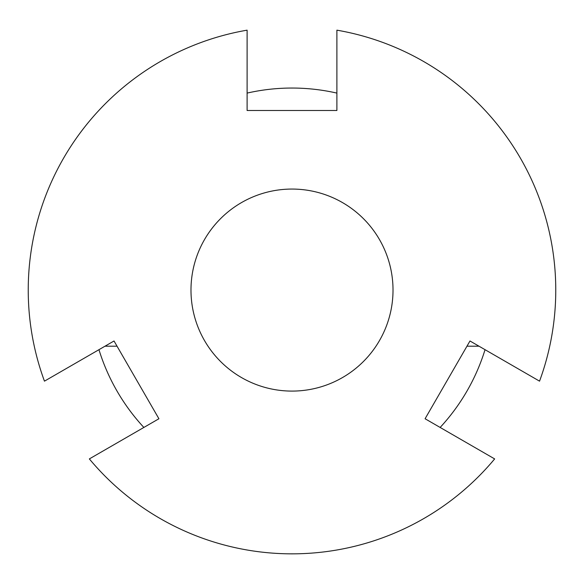 <?xml version="1.0" encoding="UTF-8"?>
<svg xmlns="http://www.w3.org/2000/svg" width="584" height="584" viewBox="0 0 584 584"><rect width="100%" height="100%" fill="white"/><g stroke="black" fill="none" stroke-linecap="round" stroke-linejoin="round"><path stroke-width="0.88" d="M292 189.063A101.017 101.017 0 0 1 393.017 290.073A101.017 101.017 0 0 1 292 391.09A101.017 101.017 0 0 1 190.983 290.073A101.017 101.017 0 0 1 292 189.063M336.895 93.097A202.035 202.035 0 0 0 247.105 93.097M440.139 427.444A202.035 202.035 0 0 0 485.041 349.685M105.003 346.195L117.034 346.195M466.966 346.195L478.997 346.195M98.959 349.685A202.035 202.035 0 0 0 143.861 427.444M494.648 458.914A263.764 263.764 0 0 1 89.352 458.914L158.921 418.75L114.026 340.983L44.457 381.155A263.764 263.764 0 0 1 247.105 30.164L247.105 110.493L336.895 110.493L336.895 30.164A263.764 263.764 0 0 1 539.543 381.155L469.974 340.983L425.079 418.75L494.648 458.914"/></g></svg>
